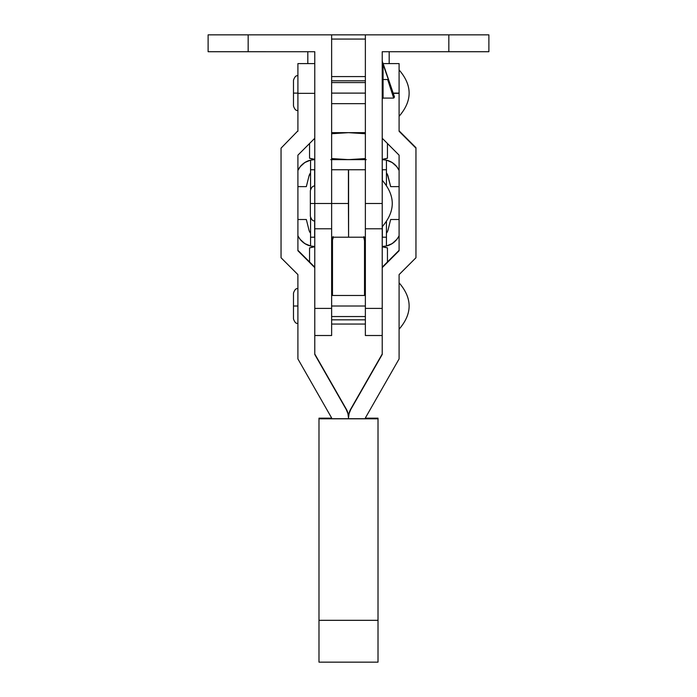 <?xml version="1.0" encoding="UTF-8"?>
<svg xmlns="http://www.w3.org/2000/svg" width="697" height="697" viewBox="0 0 697 697"><rect width="100%" height="100%" fill="white"/><g stroke="black" fill="none" stroke-linecap="round" stroke-linejoin="round"><path stroke-width="1.05" d="M297.907 323.295C296.147 323.861 294.674 322.389 293.481 318.86L293.481 306.009L297.907 306.009L293.481 306.009L293.481 293.149C294.674 289.63 296.147 288.149 297.907 288.724M293.481 80.251L293.481 93.11L297.907 93.11L293.481 93.11L293.481 80.251C294.674 76.731 296.147 75.259 297.907 75.825M365.367 306.009L331.633 306.009L365.367 306.009M399.093 93.11L399.093 63.601L399.093 93.11L393.178 93.11L399.093 93.11M365.367 93.11L331.633 93.11L365.367 93.11M382.226 62.73A0.845 0.732 180 0 0 382.731 63.401L383.071 79.536L382.226 79.536L383.071 79.536L383.071 98.085L382.226 98.93L382.226 138.267L399.093 155.17L399.093 250.737L382.226 267.631L382.217 354.477L350.73 409.104L349.066 413.164L348.5 417.973A16.946 16.946 0 0 1 350.73 409.566L350.73 409.104A16.946 16.946 180 0 0 348.5 417.512L347.934 413.164L346.27 409.104L314.783 354.015L346.27 409.566A16.946 16.946 0 0 1 348.5 417.973L348.5 417.512A16.946 16.946 180 0 0 346.27 409.104L314.783 354.477L314.774 267.631L297.907 250.737L297.907 155.17L314.774 138.267L314.774 63.601L297.907 63.601L297.907 93.346L314.774 93.346L314.774 63.601M399.093 116.303C412.467 100.838 412.467 85.382 399.093 69.927L399.093 70.38M399.093 112.383L399.093 114.848M393.256 93.346L399.093 93.346L399.093 131.245L399.093 93.346L393.256 93.346M382.226 137.806L382.226 105.761L382.226 137.806M382.226 98.93L382.226 138.267L399.093 155.17L399.093 250.737L382.226 267.631L382.217 354.477L350.73 409.566L349.066 413.626L348.5 417.973L347.934 413.626L346.27 409.566L314.783 354.477L314.774 267.631L297.907 250.737L297.907 155.17L314.774 138.267L314.774 93.346L297.907 93.346L297.907 131.245L297.907 63.601M297.889 130.853L281.048 148.147L297.889 130.853M399.111 131.306L415.952 148.147L399.111 130.853L415.952 147.686L415.952 257.759L399.111 274.592L415.952 257.759L415.952 148.147L399.111 131.306M399.067 250.336L382.226 267.178L399.067 250.336M281.048 257.759L281.048 148.147L281.048 257.759L297.889 274.592L281.048 257.759M297.933 250.336L314.774 267.178L297.933 250.336M297.889 274.592L297.907 358.929L297.889 274.592M382.217 354.015L350.73 409.104L382.217 354.015M399.093 283.27L399.093 284.968M399.093 325.272L399.093 327.738M399.093 274.653L399.093 358.929L365.376 417.93L399.093 358.929L399.093 274.653M331.624 417.93L297.907 358.929L331.624 417.93M365.367 417.973L365.367 418.714L365.367 417.973M331.633 418.714L365.367 418.714L331.633 418.714M378.009 662.15L378.009 418.156L365.367 418.156L378.009 418.156L378.009 418.81L318.991 418.81L318.991 418.156L331.633 418.156L318.991 418.156L318.991 662.15L378.009 662.15L378.009 620.321L318.991 620.321L318.991 418.81L378.009 418.81L378.009 620.321L318.991 620.321L318.991 662.15M365.367 244.577L364.522 239.794L364.522 238.409L365.367 238.592L364.522 238.409L364.522 239.794A8.434 8.408 0 0 1 363.747 237.207L365.367 244.577M364.043 237.207A8.434 8.408 180 0 0 364.522 238.409L363.886 236.632M333.114 236.632L332.478 239.794L333.253 237.207A8.434 8.408 0 0 1 332.478 239.794L332.478 238.409A8.434 8.408 180 0 0 332.957 237.207M332.478 239.794L331.633 244.577L332.478 239.794L332.478 295.467L332.478 239.794M365.367 335.414L365.367 308.414L382.226 308.414L382.226 228.782L382.226 308.414L365.367 308.414L365.367 335.518L382.226 335.518M364.522 295.467L364.522 239.794L364.522 295.467M365.367 169.754L348.587 169.754L348.587 237.207L348.413 203.48L348.587 169.754L365.367 169.754L365.367 237.207L348.587 237.207L365.367 237.207L365.367 308.414L365.367 34.85L448.833 34.85L448.833 51.717L488.885 51.717L488.885 34.85L365.367 34.85L365.367 179.634M314.774 228.755L314.774 203.48L310.348 203.48L314.774 203.48L314.774 308.414L314.774 228.782L331.633 228.782M331.633 179.634L331.633 203.48L348.413 203.48L348.413 169.754L331.633 169.754L331.633 203.48L314.774 203.48L331.633 203.48L331.633 308.414L314.774 308.414L331.633 308.414L331.633 335.492M314.774 335.518L331.633 335.518L331.633 237.207L348.413 237.207L331.633 237.207L331.633 34.85L208.115 34.85L208.115 51.717L314.774 51.726L314.774 203.48L314.774 51.726L248.167 51.717L248.167 34.85L248.167 51.717L208.115 51.717L208.115 34.85L365.367 34.85L331.633 34.85L331.633 203.48L348.413 203.48L348.413 169.754L331.633 169.754M392.341 90.654L383.864 65.806A0.845 0.627 161.2 0 0 383.071 65.431L383.071 98.085L393.692 98.085L387.663 79.536L383.071 79.536L387.663 79.536L393.692 98.085L387.663 79.536M392.986 95.907L393.692 98.085L394.493 96.97M391.278 90.671L392.202 93.503M389.588 85.47L390.198 87.334M388.508 79.414L383.184 63.793A0.845 0.68 161.2 0 0 382.731 63.401A0.845 0.68 161.2 0 1 383.184 63.793A0.845 0.68 -18.8 0 0 382.731 63.401L383.071 65.431A0.845 0.627 -18.8 0 1 383.864 65.806L394.493 96.97L382.731 63.401A0.845 0.68 -18.8 0 1 383.184 63.793L382.4 61.658M365.367 228.782L382.226 228.782L382.226 51.726L488.885 51.717L488.885 34.85L448.833 34.85L448.833 51.717L382.226 51.726L382.226 228.755M382.226 180.75L382.226 182.448M382.731 63.401A0.845 0.732 0 0 1 382.226 62.774M382.226 60.848L382.226 60.848A0.845 0.845 0 0 0 382.27 61.118L382.444 61.841M382.226 203.48L365.367 203.48L382.226 203.48M297.907 170.46A18.549 18.549 0 0 1 310.557 160.127L310.557 169.754L310.557 160.127L314.774 159.639L309.555 158.236L314.774 159.317L309.555 158.236L309.555 143.486L309.555 158.236L314.774 159.639L310.557 160.127L304.85 162.514L300.241 166.661L297.907 170.46L300.241 166.661M399.093 235.664L398.475 236.875L399.093 235.664A18.549 18.549 0 0 1 386.443 245.997L386.443 237.207L386.443 245.997L382.226 246.485L387.445 247.879L382.226 246.808L387.445 247.879L387.445 261.959L387.445 247.879L382.226 246.485L386.443 245.997L392.15 243.602L389.396 245.039M331.633 319.845L365.367 319.845L331.633 319.845M307.821 51.717L307.821 63.601L307.821 51.717M365.367 39.067L331.633 39.067M389.179 63.601L389.179 51.717L389.179 63.601M331.633 76.583L365.367 76.583M331.633 324.053L365.367 324.053L331.633 324.053M365.367 80.8L331.633 80.8M307.604 245.039L304.85 243.602L310.557 245.997L314.774 246.485L309.555 247.879L314.408 246.851L309.555 247.879L309.555 261.959L309.555 247.879L314.408 246.851M387.419 231.674L386.443 233.207A8.434 8.434 0 0 0 388.037 229.984L390.66 219.503L388.037 229.984A8.434 8.434 0 0 1 386.443 233.207M398.475 236.875L396.759 239.463L398.475 236.875M399.093 219.503L390.66 219.503L399.093 219.503M392.15 243.602L396.759 239.463M310.557 233.207A8.434 8.434 0 0 1 308.963 229.984L306.34 219.503L297.907 219.503L306.34 219.503L308.963 229.984A8.434 8.434 0 0 0 310.557 233.207L309.581 231.674M304.85 243.602L300.241 239.463L304.85 243.602M298.525 236.875L300.241 239.463M314.774 246.485L310.557 245.997L310.557 237.207L310.557 245.997A18.549 18.549 0 0 1 297.907 235.664M331.633 133.728L348.5 132.657L365.367 132.657L348.5 132.657L365.367 133.728L348.5 132.657L331.633 132.657L348.5 132.657L338.742 133.031L343.612 132.752M365.367 158.576L348.5 159.639L331.633 158.567L343.612 159.543L366.23 159.639M387.445 143.486L387.445 158.236L382.592 159.264L387.445 158.236L387.445 143.486M386.443 160.127L386.443 169.754L386.443 160.127A18.549 18.549 0 0 1 399.093 170.46L396.759 166.661L392.15 162.514L386.443 160.127L382.226 159.639L386.443 160.127M386.443 172.917A8.434 8.434 0 0 1 388.037 176.141A8.434 8.434 0 0 0 386.443 172.917L388.037 176.141L390.66 186.622L399.093 186.622L390.66 186.622L387.419 174.442M389.396 161.085L392.15 162.514L396.759 166.661M398.475 169.249L399.093 170.46M297.907 186.622L306.34 186.622L308.963 176.141L310.557 172.917A8.434 8.434 0 0 0 308.963 176.141L306.34 186.622L297.907 186.622M309.581 174.442L308.963 176.141A8.434 8.434 0 0 1 310.557 172.926M304.85 162.514L307.604 161.085M358.258 159.264L353.388 159.543L358.258 159.264M382.226 159.639L387.445 158.236L382.592 159.264M330.77 159.639L348.5 159.639M365.367 159.639L331.633 159.639M314.774 237.207L310.557 237.207L314.643 237.207L314.643 220.766L314.774 237.207M386.443 237.207L382.226 237.207L386.443 237.207L386.443 221.881L386.443 237.207M314.643 186.204L314.774 169.754L310.557 169.754L310.557 189.279L310.557 169.754L314.643 169.754L314.643 186.204M310.557 217.691L310.557 237.207L310.557 217.691M386.443 185.088L386.443 169.754L382.357 169.754L382.357 180.418L382.226 169.754L386.443 169.754L386.443 185.088M382.357 226.551L382.357 237.207L382.357 226.551M331.633 316.543L365.367 316.543M399.093 63.601L383.115 63.601M331.633 103.653L365.367 103.653M331.633 82.577L365.367 82.577M297.907 110.396C296.147 110.962 294.674 109.49 293.481 105.97L293.481 93.11M331.633 295.467L365.367 295.467M399.093 282.816C412.467 298.272 412.467 313.737 399.093 329.193M314.774 186.195C313.014 185.629 311.533 187.101 310.348 190.621C311.533 187.101 313.014 185.629 314.774 186.195M382.226 180.296C395.6 195.752 395.6 211.208 382.226 226.673C395.6 211.208 395.6 195.752 382.226 180.296M310.348 203.48L310.348 216.34C311.533 219.86 313.014 221.341 314.774 220.766C313.014 221.341 311.533 219.86 310.348 216.34L310.348 190.621"/></g></svg>
